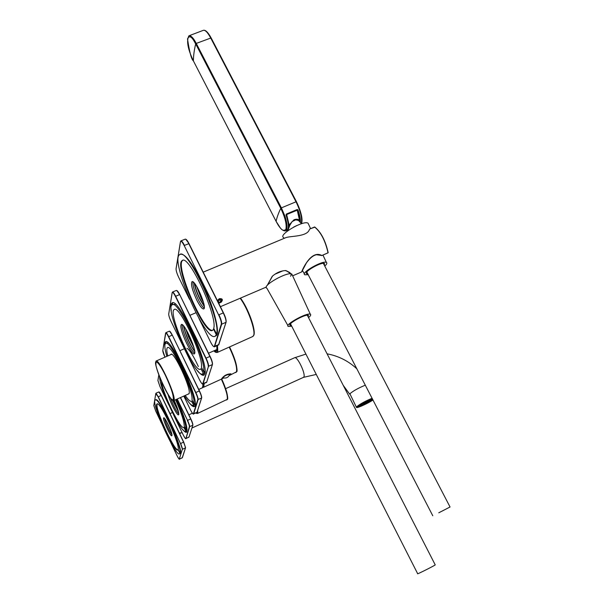 <?xml version="1.0" encoding="UTF-8"?>
<svg xmlns="http://www.w3.org/2000/svg" width="604" height="604" viewBox="0 0 604 604"><rect width="100%" height="100%" fill="white"/><g stroke="black" fill="none" stroke-linecap="round" stroke-linejoin="round"><path stroke-width="0.91" d="M180.181 432.864L180.898 432.879M179.667 433.68L180.732 432.925L179.471 433.279M368.621 401.139L370.388 399.991L368.448 400.807M365.896 402.634L368.304 401.328L366.258 401.841L365.896 402.634M365.284 402.339L365.533 402.823L365.503 402.241L365.118 402.415L363.117 403.94L365.533 402.823M362.634 403.759L364.793 402.551L361.011 404.718L362.793 404.076M360.679 404.484L362.438 403.6M362.325 403.653L360.467 404.589M360.58 404.808L362.075 403.721M363.079 403.215L364.212 402.649M365.027 401.886L365.488 401.819M364.62 402.151L365.095 402.03M366.175 401.305L366.915 400.935M365.85 401.471L366.243 401.449M366.809 401.131L367.232 400.988M367.308 401.003L368.893 400.286M369.897 399.78L371.211 399.116M370.426 399.569L369.648 399.961M369.542 400.014L367.043 401.328L370.569 399.856M372.872 399.727L371.422 400.392L372.706 399.418M371.211 399.984L369.301 400.897L371.082 399.735L371.422 400.392M369.64 401.554L367.315 402.868L369.64 401.554L369.301 400.897M370.101 400.671L370.441 401.328M366.975 402.211L367.315 402.868L361.675 405.745L364.793 404.136L364.461 403.48L366.975 402.211M364.544 403.653L367.066 402.377M360.46 405.435L362.121 404.521L362.46 405.178M361.335 405.088L361.675 405.745M362.121 404.521L360.316 405.171L360.656 405.828L359.471 406.537L358.255 406.734L360.656 405.828M358.036 406.318L358.255 406.734M362.362 403.646L364.71 402.317L362.362 403.646M367.255 401.026L370.418 399.403L367.149 400.822M371.256 399.025L372.374 398.761M372.555 399.108L371.422 399.342M372.192 399.184L372.389 399.569M371.385 399.282C368.153 401.698 364.469 403.6 360.331 404.99M364.574 402.49L366.771 401.358L364.589 402.513M166.938 422.151L170.69 430.493M170.977 431.294L166.53 421.403M164.552 418.376C166.07 424.272 168.531 429.738 171.929 434.789M180.286 453.302L180.015 453.657C185.005 452.381 159.222 395.492 155.658 399.886M157.289 403.895L157.055 404.469C155.424 410.041 174.163 450.78 177.946 449.844M171.929 435.559L171.815 435.763C170.562 437.1 162.076 418.376 163.699 417.84C164.801 416.473 172.774 433.612 171.929 435.559M178.278 449.55L177.84 449.942C174.564 453.257 152.91 405.45 157.01 403.97C159.72 400.354 180.067 443.902 178.165 449.316L180 453.151L180.392 452.97M179.63 453.838C175.772 457.666 150.494 401.834 155.266 400.059C158.437 395.786 182.37 447.081 180 453.151M179.901 453.483L178.067 449.648M219.509 299.803L220.86 301.713L221.479 300.211L220.415 299.418L218.731 300.135L218.119 301.638L219.177 302.423L218.301 301.185M220.86 301.713L219.177 302.423M218.58 303.027L220.166 302.8L222.189 299.901C220.875 298.21 219.32 298.542 217.523 300.905M194.699 283.586C195.356 287.814 197.093 292.857 199.909 298.701L204.19 305.76M204.265 306.53L199.818 299.108C196.851 292.955 194.971 287.579 194.194 282.989M192.955 281.894C192.676 285.564 194.42 291.407 198.188 299.433C200.566 304.152 202.567 307.066 204.205 308.168M215.334 336.103L215.854 335.877C220.89 333.884 213.423 304.877 201.192 280.649C191.528 261.94 184.575 253.174 180.324 254.329M182.77 260.362C174.277 264.575 203.888 333.574 212.691 330.245M196.753 300.037C192.329 290.396 190.721 284.303 191.936 281.751C194.896 279.01 207.346 307.617 203.774 308.923C202.295 309.256 199.954 306.288 196.753 300.037M438.768 512.796L450.055 506.99L438.768 512.796M306.824 272.049L432.781 515.763M323.804 264.212L324.25 263.442M306.447 272.729L307.338 272.804M324.363 265.292L324.491 263.525C321.479 261.577 302.846 272.313 306.772 273.718L307.897 273.884M324.778 266.092C326.787 264.242 327.33 263.027 326.402 262.453C322.823 260.007 300.007 273.151 304.914 274.805L308.312 274.684M308.636 224.439L308.063 223.216C303.691 219.811 277.689 235.084 283.623 237.531L284.106 238.376M301.336 223.533C302.8 218.897 301.185 211.649 296.488 201.796L296.458 201.721C301.358 212.298 303.019 219.614 301.449 223.669M300.052 222.106C300.196 218.995 299.41 214.964 297.704 210.026L297.251 209.724L286.379 214.277L286.017 214.964C288.765 223.533 289.082 228.674 286.968 230.388L285.669 230.879C288.561 228.501 286.039 219.146 284.726 215.636L281.396 207.874L296.02 201.789C300.528 211.121 302.302 218.376 301.336 223.54M286.153 214.798L286.175 214.865C288.372 221.517 288.984 226.221 288.017 228.984M286.334 214.39L286.017 214.964M297.561 210.335L298.006 209.943L297.213 209.505L286.341 214.065M300.362 222.468C300.581 219.305 299.795 215.13 298.006 209.943M211.173 38.029C208.946 33.862 206.961 31.423 205.217 30.713M296.443 201.713L211.196 38.044L296.458 201.721L296.02 201.789L210.736 38.052L211.196 38.044C207.995 32.178 205.345 29.619 203.238 30.359C205.141 29.77 207.64 32.329 210.736 38.052L196.262 43.42C196.353 43.782 192.419 35.04 188.924 35.81L188.931 35.802M195.696 43.911C195.077 43.375 190.615 32.344 187.504 38.928C189.535 52.238 191.491 59.554 193.378 60.868C193.454 55.606 194.224 49.958 195.696 43.911L280.777 208.32C278.489 213.053 276.926 217.387 276.096 221.328L193.378 60.868L276.088 221.336L280.248 227.836C282.091 230.449 283.963 230.97 285.873 229.392C286.877 224.62 285.179 217.591 280.777 208.32L281.396 207.874L196.262 43.42L195.696 43.911M299.795 221.487L299.78 221.079M299.841 221.864L297.478 210.094L286.251 214.488L288.614 225.458L293.982 219.796C296.451 218.844 298.316 219.071 299.584 220.468L297.478 210.094L286.515 214.307M286.228 214.73L297.236 210.192L299.818 221.706M287.172 230.328L287.972 230.199L289.897 225.201L289.082 224.824L286.666 214.541L286.251 214.488M287.67 230.826L287.972 230.199M288.319 230.358L288.312 228.946L287.466 230.033M288.614 225.458L288.697 227.934L288.954 225.602L289.55 226.062M289.897 225.201L292.102 221.562L295.711 219.856L298.474 220.43L301.502 223.722M288.312 228.946L288.757 228.199M293.536 227.127L296.851 225.496M435.182 564.793L435.235 564.891C433.853 566.046 415.356 575.28 417.658 573.672L290.516 323.812M307.602 315.817L308.032 315.22M290.109 324.378L290.849 324.378M308.168 316.919L308.402 315.303C305.503 313.718 286.477 324.348 290.305 325.397L291.407 325.488M308.531 317.621C310.645 315.839 311.241 314.707 310.335 314.239C306.9 312.245 283.638 325.239 288.41 326.47L291.762 326.19M292.366 275.213L291.845 274.08C287.617 271.166 261.094 286.243 266.892 288.236L287.965 325.677M327.942 252.895L328.161 252.631C325.397 240.543 320.958 232.042 314.85 227.127L309.814 228.984L309.361 229.641C307.081 236.844 290.683 235.847 285.926 237.621L203.208 272.147M309.814 228.984L314.518 227.013M197.478 287.844L203.035 300.83M301.758 271.619L302.581 270.72L301.63 271.959C301.404 272.102 310.539 249.18 321.819 255.5L316.096 254.669M217.364 300.588L219.29 298.678C222.597 298.459 223.208 299.659 221.124 302.294M267.187 285.473L272.208 276.36C276.39 272.668 280.951 270.728 285.881 270.539L291.181 273.869M290.562 276.255L291.241 275.039L290.879 273.854L286.991 271.03M301.887 271.438L302.498 270.577M282.755 270.894L275.001 274.193M213.506 329.082L216.3 334.729L215.273 336.134C206.092 343.729 169.301 259.426 179.743 254.571C187.225 246.515 221.593 320.565 216.526 333.982L213.725 328.327C217.825 316.466 188.644 253.756 182.249 260.558C173.295 264.612 204.809 336.843 212.631 330.282L213.997 328.87M216.3 334.729L216.881 334.48M216.526 333.982L217.108 333.733M165.572 375.688C160.958 366.409 157.848 361.879 156.225 362.09C152.578 363.502 170.124 402.702 173.076 399.727C174.095 396.881 171.596 388.87 165.572 375.688M166.085 341.683L165.587 343.442C169.935 338.097 196.308 394.019 193.982 403.797L195.167 403.261M193.046 405.45L194.677 406.266M189.558 403.193C191.823 405.979 193.439 407.088 194.397 406.53C201.472 404.469 170.773 335.907 165.428 341.826L164.726 343.246L164.907 347.534M192.261 401.864L192.721 401.192M170.592 354.729L170.902 354.314C173.884 350.871 191.355 388.485 189.112 393.551L188.063 394.178M229.716 374.314C228.501 377.394 226.289 378.565 223.072 377.817L222.914 377.779C224.099 376.088 226.334 374.91 229.633 374.238L229.611 374.646M224.847 375.545L229.573 374.11M185.239 395.439C188.191 399.81 190.237 401.705 191.37 401.139L193.62 404.99L195.024 404.363L194.435 404.823M165.836 343.329L168.086 342.823M193.62 404.99L193.295 405.337C191.672 406.039 188.69 402.868 184.341 395.839M166.855 356.352C164.696 348.87 164.265 344.567 165.579 343.442M193.982 403.797L191.981 399.659C193.733 390.803 171.181 343.132 167.436 347.685C166.477 348.425 166.583 351.188 167.753 355.96M194.609 403.517L195.024 404.363M203.51 384.99L203.533 383.782M229.543 374.827L230.713 373.763M222.015 378.157L223.306 377.893M223.835 378.021L221.804 378.527C224.227 375.378 227.285 373.831 230.977 373.884L231.121 374.284L229.452 375.462L236.489 371.83C237.274 367.262 234.85 359.018 229.21 347.096M172.887 400.573L178.369 411.324M178.512 411.913L172.699 400.475M170.464 398.187C173.491 405.918 176.277 411.211 178.837 414.057M185.481 431.196L186.825 431.951M159.592 377.002L159.713 377.9M182.846 429.678C184.597 431.815 185.836 432.668 186.56 432.238C188.214 428.817 184.967 417.802 176.821 399.191M184.613 427.994L184.93 427.564M174.156 400.376C177.38 407.451 178.927 412.17 178.784 414.518L178.595 414.835C177.35 416.231 169.935 401.917 168.108 394.631M174.186 400.444L175.719 403.865M161.51 381.6C162.28 392.57 180.77 430.607 183.797 427.338L185.775 430.924L186.628 430.667M185.775 430.924L185.549 431.158C181.857 435.039 159.464 388.221 159.667 377.198M176.187 399.471C182.808 414.374 186.1 424.529 186.077 429.942L187.119 429.467M186.077 429.942L184.258 426.167C184.19 421.335 181.306 412.524 175.598 399.735M186.712 429.648L187.051 430.35M214.367 350.637L215.817 351.362L216.874 350.66L216.866 345.775M215.205 350.267L217.047 350.094M203.223 373.249L202.733 373.793C195.892 379.75 164.22 308.297 172.17 304.809C177.614 298.512 206.591 359.969 203.669 371.77L201.434 367.202C203.661 356.541 178.89 304.19 174.209 309.55C167.331 312.51 194.722 374.314 200.596 369.119L200.996 368.697L203.223 373.249L204.779 372.562L203.926 373.264M172.518 304.658L175.439 304.227M203.669 371.77L205.035 371.166M204.258 371.513L204.779 372.562M183.843 326.243C184.537 332.2 190.728 346.379 194.631 350.932M194.707 351.596C189.324 343.684 185.564 335.061 183.405 325.73M182.257 324.718C180.981 328.833 190.804 351.294 194.677 353.129M172.759 302.808L172.004 304.929M202.181 373.982L204.243 374.873M197.44 370.577C200.453 374.352 202.619 375.869 203.956 375.122L204.756 373.891C209.46 364.242 177.999 296.224 172.012 303.004C170.857 303.804 170.607 306.379 171.279 310.728M180.966 325.269L181.343 324.567C184.122 321.811 197.772 352.623 194.299 353.816C191.793 356.292 179.539 330.033 180.966 325.269M187.829 332.623L192.668 343.691M186.243 329.776L193.673 346.779M372.2 398.421C365.209 401.35 360.082 404.182 356.813 406.9C354.269 409.512 367.073 404.038 373.008 399.991L361.796 405.948L356.624 407.466M372.894 399.78C368.432 403.147 355.613 408.802 358.021 406.333C361.403 403.623 366.167 401.056 372.313 398.64C369.225 399.501 359.086 404.808 358.059 406.311L358.195 406.613M225.624 388.666L294.526 357.779C297.13 355.65 306.1 374.314 303.782 377.062L303.382 377.402M372.109 398.255C365.027 401.237 359.856 404.091 356.594 406.824L356.488 407.436M365.352 385.163C358.263 388.093 353.113 390.962 349.905 393.778L356.36 407.179M360.158 406.122L361.592 405.578M370.35 401.154L371.815 400.233M179.471 459.138L182.393 457.613M182.212 457.87L185.488 447.889L182.619 449.202L180.687 443.457L183.707 442.098L161.313 395.439L159.056 392.026M158.127 396.851L155.787 393.589C156.036 393.121 156.814 394.208 158.127 396.851L180.513 443.562L158.293 396.737L161.162 395.461L158.807 391.951L155.975 393.196M185.587 447.715L183.563 442.143L161.162 395.461L183.707 442.098L185.571 447.662M155.772 393.551L153.831 405.609L155.787 393.589M153.831 405.609L155.689 410.984L161.51 423.162L155.689 410.984L153.816 405.571M183.707 442.098L185.549 447.843L182.355 457.734L179.494 459.131C179.433 459.795 178.588 458.595 176.964 455.537L170.622 442.249L176.964 455.529C178.24 458.104 179.026 459.251 179.32 458.964L182.385 449.119L179.32 458.964M182.385 449.119L180.513 443.562M218.489 345.073L226.085 322.272L221.676 324.205C221.917 322.332 221.004 319.191 218.927 314.775L223.276 312.91L188.788 243.638C187.149 240.452 185.941 238.965 185.164 239.169C186.107 238.92 187.383 240.392 188.999 243.608L223.48 312.864C225.451 316.806 226.319 319.939 226.085 322.272L226.115 322C226.364 320.188 225.488 317.145 223.488 312.887L188.999 243.608L184.462 245.405C182.823 242.219 181.623 240.724 180.86 240.921L180.468 241.781C180.936 240.49 182.181 241.759 184.205 245.602L218.663 314.963C220.664 319.229 221.547 322.264 221.321 324.069L214.367 346.409L218.905 344.522M198.95 318.436L210.622 342.106C212.291 345.45 213.589 347.021 214.518 346.802L218.761 344.756L225.994 322.332C226.251 320.46 225.345 317.319 223.276 312.91L223.48 312.864M214.518 346.802L221.676 324.205L221.321 324.069M176.119 268.531L180.468 241.781M176.074 268.788C176.021 270.645 176.904 273.514 178.724 277.402L189.528 299.312M214.367 346.409C213.793 347.24 212.54 345.805 210.615 342.091L198.958 318.451M189.52 299.297L178.724 277.402C176.942 273.65 176.051 270.758 176.058 268.735M196.889 286.825L203.367 301.955L196.896 286.832M188.999 243.601L185.783 239.275M184.205 245.602L218.663 314.963M196.549 286.258L201.117 298.195L203.54 302.589M297.138 209.996L297.213 209.505M285.669 230.871C282.763 231.294 279.577 228.138 276.119 221.389L276.096 221.328M287.104 230.32L287.67 230.819M294.163 220.324L293.982 219.796M321.63 255.62L328.191 252.714C325.428 240.528 320.935 231.951 314.714 226.983L314.571 226.991C320.754 231.974 325.254 240.588 328.055 252.842L321.743 255.59M203.103 383.978L202.514 387.738M198.746 389.421L202.695 387.662C203.359 387.534 203.601 386.258 203.412 383.834L203.171 386.756M155.907 365.722L155.998 361.064C158.958 357.681 177.629 399.387 173.688 400.588L173.59 400.641M163.631 386.22C159.32 376.888 156.64 369.429 155.575 363.834C155.009 358.187 159.826 363.661 165.609 375.477C170.094 385.201 172.812 392.804 173.763 398.3C174.103 403.578 169.18 397.606 163.631 386.22M169.641 331.294L172.306 335.129L199.463 390.901C201.049 394.306 201.774 396.609 201.653 397.825M162.77 350.471L164.975 357.145C163.51 353.989 162.778 351.785 162.786 350.516L165.836 332.683C166.364 332.6 167.316 333.921 168.682 336.647L195.832 392.494C197.463 396.005 198.225 398.391 198.104 399.637L193.665 413.861L196.806 412.54M193.393 413.763L197.01 412.328L201.547 398.096L197.825 399.538L193.393 413.763C192.993 414.238 192.027 412.955 190.494 409.912L183.805 396.081L190.494 409.912C192.291 413.272 193.318 414.631 193.567 414.004M195.621 392.63L199.29 390.947L172.306 335.129C170.781 332.17 169.769 330.864 169.271 331.211C169.815 331.12 170.766 332.442 172.132 335.167L168.486 336.79L195.621 392.63C197.206 396.028 197.938 398.33 197.825 399.538M197.055 412.192L201.623 398.044C201.963 397.289 201.245 394.91 199.463 390.901L199.29 390.947C200.928 394.457 201.683 396.843 201.547 398.096L201.668 397.893M165.602 333.219C165.926 332.472 166.893 333.657 168.486 336.79M165.587 333.182L162.786 350.516M186.953 348.251C189.86 350.124 193.657 356.224 198.346 366.537M203.918 383.608L203.148 387.187M204.175 383.502L203.767 387.179L222.559 378.602M235.794 372.57L236.655 371.709C237.41 371.837 237.153 368.953 235.9 363.057L229.573 346.938C235.107 358.61 237.493 366.696 236.723 371.196M177.236 399.002L187.542 420.376L190.841 418.904L180.52 397.538L190.849 418.919C192.276 422 192.948 424.053 192.857 425.073M177.032 399.093L187.542 420.376C189.022 423.563 189.724 425.692 189.641 426.741L185.972 438.474L188.856 437.236M187.361 420.497C188.788 423.578 189.46 425.631 189.384 426.651L185.873 438.595M180.377 397.606L190.69 418.95C192.163 422.143 192.857 424.265 192.767 425.322L189.384 426.651M157.901 380.467L159.924 386.454L168.72 404.756L159.924 386.447L157.916 380.505L158.807 374.986M185.73 438.391C185.383 438.753 184.514 437.545 183.125 434.752L173.741 415.212L183.125 434.752C184.847 437.976 185.768 439.251 185.904 438.579L189.067 436.934M190.841 418.904C192.306 422.022 192.97 424.144 192.835 425.276L188.961 437.115L192.872 425.141M176.972 407.021L173.899 400.49M158.799 374.948L157.916 380.505M197.704 410.176L197.772 413.023L197.463 413.483L195.87 412.962C197.304 414.087 197.855 413.325 197.538 410.69M226.666 399.991L227.195 399.44C227.851 396.028 225.904 389.263 221.351 379.153M227.406 398.851C228.055 395.507 226.145 388.885 221.683 379.002C227.746 391.845 228.32 400.165 227.346 399.327L197.463 413.483M217.493 345.503L217.81 351.626L217.236 352.472L213.808 350.886C217.259 354.118 218.391 352.366 217.221 345.624M252.578 336.602L253.552 335.59C256.005 331.241 247.685 307.964 240.128 298.263M253.808 334.888C256.255 330.577 247.867 307.368 240.46 298.127C247.98 307.715 256.443 330.667 253.733 335.454L252.872 336.466L217.236 352.472M176.776 290.539L179.698 294.609L209.89 356.451C211.725 360.362 212.548 363.072 212.359 364.582L208.531 366.273L203.035 383.865L206.47 382.475M210.079 356.405L210.086 356.42C211.853 360.195 212.646 362.823 212.472 364.28L206.659 382.257L212.442 364.522C212.578 362.498 211.793 359.795 210.079 356.405L179.698 294.616C178.233 291.649 177.1 290.26 176.308 290.448C176.949 290.305 178.014 291.709 179.509 294.646L175.666 296.262L206.039 358.142L209.89 356.451L179.698 294.616M193.914 347.632L185.783 329.014L188.32 336.368L193.914 347.632M205.805 358.3L206.039 358.142C207.867 362.053 208.697 364.763 208.531 366.273L202.733 383.759C202.264 384.386 201.17 383.027 199.463 379.682L171.113 321.554C169.482 318.074 168.69 315.575 168.712 314.057L172.185 292.714C172.57 291.74 173.658 292.978 175.439 296.428L205.805 358.3C207.572 362.083 208.372 364.703 208.214 366.16M172.185 292.714L172.48 292.049C173.114 291.913 174.178 293.317 175.666 296.262L175.439 296.428M202.733 383.759L206.787 382.045M194.058 348.168L185.481 328.546M168.712 314.057L172.17 292.668M202.906 384.061C202.499 384.665 201.358 383.208 199.471 379.69L171.121 321.57C169.528 318.21 168.72 315.696 168.697 314.012M172.382 412.54L170.034 413.597M316.3 374.42L303.487 377.357L191.944 428.025M182.053 432.517L180.37 433.287M343.208 385.292L349.678 394.155M294.526 357.779L305.956 354.087M327.089 353.831C338.489 355.952 348.448 360.988 356.972 368.931M158.829 391.936C159.199 391.717 160.03 392.879 161.313 395.424M155.809 399.818L155.424 399.991M185.164 239.169L180.958 240.883M180.445 241.736L176.089 268.569M323.359 263.367L450.055 506.99M306.387 272.97L306.772 273.718M326.402 262.453L322.974 255.114M310.592 228.637L308.063 223.216M304.416 273.929L302.393 270.388M286.251 214.382L286.175 214.873C287.051 216.798 287.814 220.181 288.463 225.02C288.81 227.497 288.312 229.286 286.968 230.388M189.211 35.696L203.238 30.359M193.386 60.883C187.746 49.022 186.258 40.664 188.924 35.81M307.3 315.22L435.235 564.891M289.965 324.726L290.305 325.397M310.335 314.239L291.845 274.08M321.592 255.605C316.866 253.023 311.815 255.439 306.447 262.868L301.63 271.959L292.638 275.809M266.304 287.066L220.407 306.696M272.525 276.088L267.323 285.315M285.345 270.569C288.267 271.604 289.912 272.457 290.282 273.121L290.282 273.121M289.648 272.578L290.282 273.808M215.273 336.134L215.854 335.877M184.371 348.75L179.886 350.697M171.589 354.299L156.142 361.003M189.052 393.74L173.688 400.588C171.981 400.875 169.007 396.858 164.764 388.523M169.271 331.211L165.881 332.661M199.463 390.901L172.306 335.129M193.295 405.337L194.684 404.71M203.087 387.285L203.767 387.179M176.459 405.692L174.043 400.429M188.863 414.812L192.404 413.219M185.549 431.158L186.825 430.576M202.733 373.793L204.273 373.106M176.308 290.448L172.548 292.019M208.508 353.204L217.138 349.422M189.882 315.326L195.885 312.766"/></g></svg>
